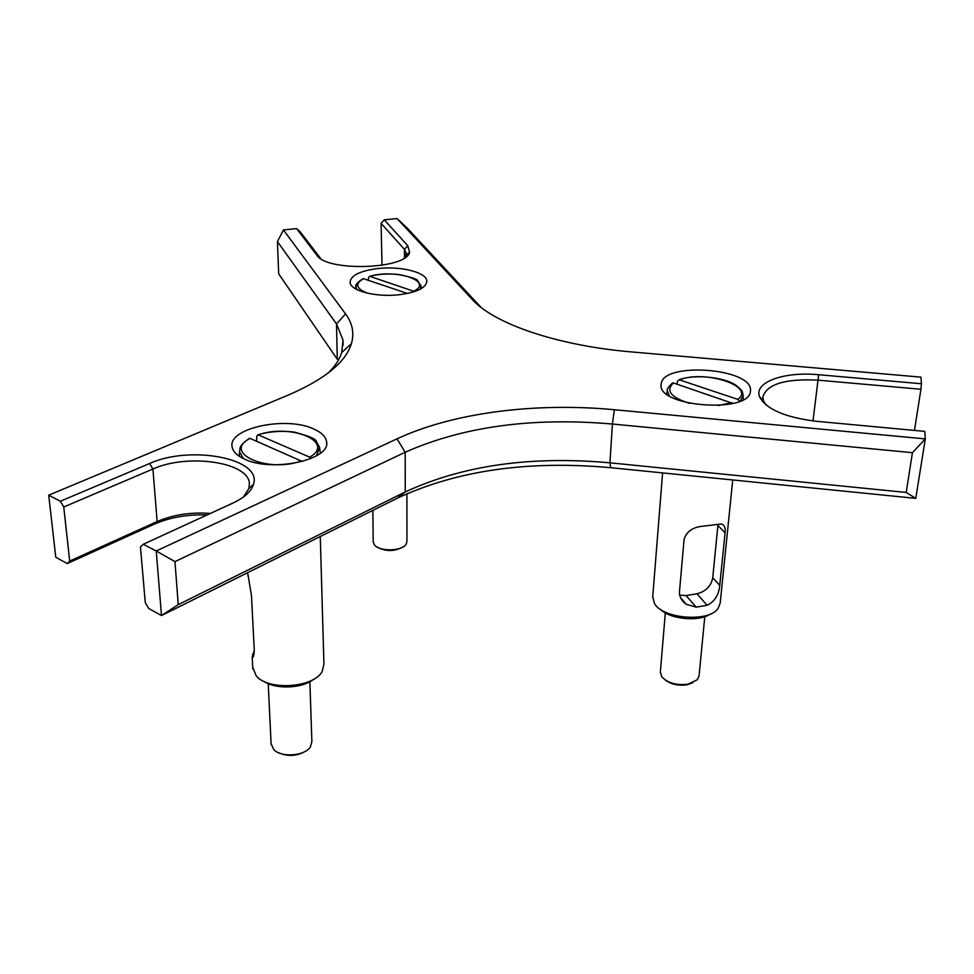<?xml version="1.0" encoding="UTF-8"?>
<svg xmlns="http://www.w3.org/2000/svg" width="974" height="974" viewBox="0 0 974 974"><rect width="100%" height="100%" fill="white"/><g stroke="black" fill="none" stroke-linecap="round" stroke-linejoin="round"><path stroke-width="1.46" d="M256.673 441.283L256.783 436.011L258.207 434.854L309.708 457.171L311.01 458.535M302.33 461.493L250.038 438.385L248.784 438.763M368.318 280.305L368.476 277.456L369.755 276.324L414.607 291.543M407.4 293.454L363.46 278.674L362.267 279.319M677.027 384.182L677.551 381.017L679.414 379.86L737.854 399.389L739.436 401.3M732.996 403.467L673.375 382.952L671.646 383.671M382.015 265.318L381.09 223.363L404.454 249.381L406.328 253.289L404.794 257.696M397.051 218.541L407.473 228.354L480.949 307.26L472.268 299.468L397.051 218.541L384.267 219.832L381.09 223.363M320.653 258.56L300.004 231.532L296.62 228.61L316.879 255.225C326.85 272.05 407.083 269.287 409.579 252.132L407.765 245.716L384.267 219.832M143.288 544.271L156.23 550.992L161.501 615.556L148.779 608.543L145.272 602.614L140.451 546.974L143.288 544.271L233.017 503.01C244.547 497.568 251.365 491.31 253.483 484.261C262.53 458.486 190.466 444.801 149.619 463.502L60.364 501.245L63.76 507.004L152.918 469.018C187.142 453.385 247.652 461.798 249.368 483.007L249.015 488.339L243.403 497.032M210.347 513.444C190.867 512.007 173.129 514.71 157.143 521.553L69.702 561.073L67.255 563.569L154.549 524.049C170.146 517.304 187.641 514.272 207.012 514.978M69.702 561.073L63.76 507.004M67.255 563.569L55.786 557.238L48.7 495.194L60.364 501.245M178.23 604.659L174.967 561.621L405.196 452.24C463.247 426.515 532.315 417.103 612.403 424.031L614.351 409.725L925.3 438.909L912.431 452.679L906.197 492.442L609.955 462.82C530.83 455.674 462.601 465.377 405.257 491.943L178.23 604.659L161.501 615.556L397.246 498.225C457.208 470.369 528.358 460.191 610.686 467.69L915.767 498.359L925.3 438.909L924.764 431.372L816.005 421.255C785.044 417.383 766.258 409.25 759.623 396.868C753.401 382.307 783.997 371.301 818.659 374.722L921.416 383.744L920.954 377.133L631.627 351.931C556.945 345.636 493.769 323.575 472.268 299.468M765.929 404.867L763.47 400.789L762.825 397.015C766.855 384.109 785.275 378.484 818.087 380.164L920.929 389.259L921.416 383.744M614.351 409.725C535.25 402.262 453.36 412.599 397.015 438.836L156.23 550.992L174.967 561.621M296.62 228.61L283.434 229.937L345.551 313.908C352.466 323.222 354.426 333.12 351.419 343.615C345.77 362.109 324.914 379.19 288.852 394.835L48.7 495.194M399.571 294.684C376.39 297.557 350.153 290.836 350.068 282.326C350.677 275.472 359.905 270.882 377.754 268.544C400.594 265.829 426.758 272.343 426.843 281.084C426.308 287.707 417.213 292.249 399.571 294.684M661.297 383.232C664.658 361.476 752.926 368.464 750.479 390.55L750.418 391.28C749.797 413.707 658.181 406.998 661.078 384.961L661.297 383.232M313.178 428.743C321.286 432.213 325.742 436.522 326.558 441.672C331.233 459.752 271.929 472.731 244.389 459.046C237.047 455.662 232.956 451.607 232.116 446.883C227.648 428.341 285.394 415.874 313.178 428.743M920.929 389.259L914.489 430.411M277.432 241.613L336.505 323.916L337.272 359.223L278.686 273.852L277.432 241.613L283.434 229.937M906.197 492.442L915.767 498.359M345.551 313.908L336.505 323.916L343.006 339.999L341.728 352.491C339.622 359.296 335.178 366.09 328.408 372.847M610.686 467.69L609.955 462.82L612.403 424.031L912.431 452.679M665.23 679.998C671.025 684.332 678.257 685.927 686.901 684.795L692.782 682.798M704.799 616.652L699.064 675.761L697.323 679.742L687.875 684.223C676.224 685.501 667.507 682.993 661.723 676.686L660.36 671.853M732.74 479.963L720.212 603.04L718.045 608.531C708.695 622.593 662.588 618.831 654.431 603.454L652.738 596.672M703.764 526.106L721.198 523.988C724.339 524.682 725.63 527.64 725.082 532.863L719.762 585.423C718.885 594.907 714.673 601.53 707.136 605.292L696.154 607.131L686.244 604.282C681.727 601.08 679.45 597.001 679.438 592.046L684.089 539.255C686.633 531.256 693.196 526.873 703.764 526.106M660.238 609.188C669.832 619.318 699.101 622.143 710.509 613.961M725.082 532.863L717.899 525.436L712.749 577.716C711.069 586.153 705.797 591.498 696.958 593.763L686.086 595.552L679.682 595.175M376.926 546.938C385.753 551.771 394.543 551.71 403.297 546.767M406.913 493.696L406.949 541.386L406.17 544.125C402.299 551.333 379.251 551.832 374.369 544.807L373.212 541.593M278.613 752.756C287.634 756.688 296.473 756.262 305.118 751.465M309.866 681.715L311.875 741.567L310.438 746.814C305.045 756.08 281.182 757.869 273.731 749.53L271.076 743.527M320.276 536.528L323.928 664.037L322.248 671.232C314.298 687.802 268.106 691.077 256.186 675.81L252.729 667.227M247.81 573.54L251.45 595.418L254.275 650.182C253.873 656.026 253.179 658.351 252.193 657.133L254.275 650.315M264.149 681.471C276.117 689.702 302.549 688.472 313.738 679.195M301.538 460.885C267.424 473.498 221.792 452.691 250.038 438.385M258.207 434.854C290.702 423.118 336.322 442.074 309.708 457.171M249.612 438.288C237.68 446.323 240.517 448.661 239.482 451.924L243.451 458.608M316.307 455.917L319.618 447.468L316.343 441.453C316.124 438.982 308.648 435.841 293.905 432.03C281.352 430.593 269.36 431.494 257.915 434.757M367.807 293.259C356.07 288.779 354.621 283.921 363.46 278.674M369.755 276.324C395.127 268.507 434.197 281.145 413.938 291.092M356.922 283.811L355.887 287.026L356.837 289.546M420.171 289.217L421.06 285.979L421.292 288.596M731.888 402.639L718.313 405.574M689.86 403.419C670.903 397.538 665.412 390.708 673.375 382.952M679.414 379.86C704.543 369.56 755.958 386.191 737.854 399.389M672.742 382.879C668.505 386.69 666.691 389.259 667.3 390.598L669.175 395.736M740.301 401.069L743.174 395.383L743.15 399.681M407.765 245.716L404.454 249.381L404.466 257.915M316.879 255.225L320.385 258.378M149.619 463.502L152.918 469.018L157.143 521.553L154.549 524.049M812.998 420.938L818.659 374.722M397.246 498.225L405.257 491.943L405.196 452.24L397.015 438.836M707.136 605.292L696.958 593.763M719.762 585.423L712.749 577.716M696.154 607.131L686.086 595.552M252.461 654.491L253.97 654.686M239.482 451.924L239.287 456.27M319.679 448.016L320.336 453.214M363.156 278.625C357.288 282.411 354.865 285.199 355.887 287.026L355.741 288.949M369.548 276.275C378.545 274.108 388.236 273.499 398.622 274.473C411.247 277.091 417.603 279.209 417.7 280.804L421.06 285.979M679.024 379.763C694.45 373.931 724.145 377.084 735.845 385.193C744.233 391.804 741.908 391.913 743.174 395.383M667.3 390.598L666.703 394.007M406.328 253.289L406.328 254.153M406.341 255.127L406.341 256.527M249.015 488.339L253.483 484.261M406.097 255.346L409.579 252.132M763.47 400.789L759.623 396.868M343.116 345.234L343.006 339.999M341.728 352.491L351.419 343.615M426.843 281.912L426.843 281.084M750.382 391.524L750.479 390.55M326.594 443.389L326.558 441.672M762.52 399.827L762.35 401.373M665.315 612.902L660.311 672.45M652.665 597.671L662.588 472.914M686.244 604.27L680.509 597.622M372.847 510.364L373.212 542.104M268.227 683.626L271.125 744.574M252.814 668.931L252.193 657.133M247.944 575.987L247.761 572.627M252.156 656.926L253.045 657.036"/></g></svg>
